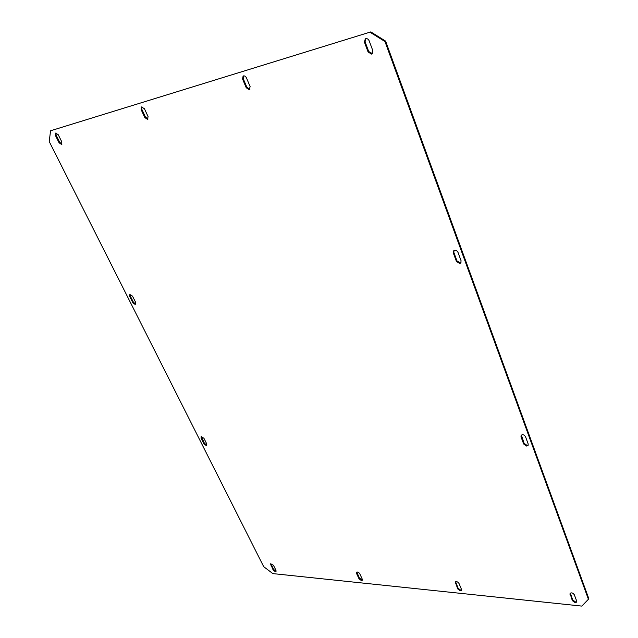 <?xml version="1.0" encoding="UTF-8"?>
<svg xmlns="http://www.w3.org/2000/svg" width="638" height="638" viewBox="0 0 638 638"><rect width="100%" height="100%" fill="white"/><g stroke="black" fill="none" stroke-linecap="round" stroke-linejoin="round"><path stroke-width="0.96" d="M461.585 590.022L460.716 590.166L458.156 588.292L455.588 581.768M460.309 590.796L457.741 588.922L455.309 582.031C456.561 581.274 457.797 581.76 459.025 583.499L461.457 589.297L461.449 590.389L460.309 590.796M249.921 89.288L246.89 87.334L243.222 78.641L243.445 75.906M249.243 89.719L246.236 87.757L242.568 79.048L243.086 76.066C244.402 75.547 245.526 76.153 246.451 77.876L250.128 86.608L249.243 89.719M148.064 118.987L145.48 117.153L141.819 109.273L141.835 106.833M147.506 119.37L144.81 117.552L141.15 109.664L141.461 106.969L144.411 108.683L148.072 116.594L147.506 119.37M362.416 579.918L359.481 578.251L356.825 572.063M361.379 580.564L359.042 578.825L356.53 573.418L356.522 572.286C357.591 571.704 358.668 572.19 359.76 573.737L362.264 579.152L362.28 580.269L361.379 580.564M576.776 601.722L575.556 601.985L572.717 599.959L570.308 593.085M575.181 602.671L572.334 600.637L570.045 593.38C571.52 592.383 572.964 592.869 574.375 594.847L576.68 601.084L576.664 602.105L575.181 602.671M61.982 144.084L59.725 142.362L56.12 135.152L55.985 132.967M61.503 144.435L59.063 142.745L55.45 135.535L55.602 133.087L58.225 134.698L61.838 141.931L61.503 144.435M528.248 445.085L527.116 445.436L524.085 443.346L521.39 435.028M526.677 446.066L523.646 443.976L520.999 436.799L521.118 435.307C522.713 434.223 524.189 434.709 525.545 436.775L528.184 443.984L528.081 445.436L526.677 446.066M135.87 304.039L133.494 302.388L130.304 296.056L130.128 294.469M135.224 304.501L132.911 302.835L129.721 296.503L129.785 294.62L132.505 296.128L135.695 302.476L135.224 304.501M460.995 262.649L460.157 262.952L456.936 260.83L453.873 252.496L453.977 250.575M459.639 263.51L456.417 261.381L453.347 253.039L453.682 250.822C455.357 249.801 456.808 250.335 458.02 252.409L461.083 260.782L460.772 262.952L459.639 263.51M276.15 571.098L273.614 569.503L270.895 563.641M275.305 571.664L273.16 570.045L270.576 563.84L273.431 565.244L275.975 570.332L276.015 571.441L275.305 571.664M372.345 53.576L368.708 51.526L365.096 41.821L365.574 38.758M371.476 54.094L368.078 51.957L364.465 42.252L365.239 38.934C366.866 38.224 368.182 38.854 369.179 40.824L372.791 50.577L372.05 53.823L371.476 54.094M206.919 444.981L204.447 443.37L201.417 436.599M206.154 445.507L203.929 443.865L201.098 438.226L201.09 436.775L203.889 438.218L206.728 443.865L206.736 445.3L206.154 445.507M588.411 599.265L581.832 606.1L272.857 573.602L263.709 566.688L49.222 141.54L50.561 130.774L370.822 31.9L385.607 41.111L588.778 598.572L588.411 599.265L384.977 41.542L370.184 32.323M385.607 41.111L384.977 41.542M50.561 130.774L370.822 31.9M457.741 588.922L458.156 588.292M246.236 87.757L246.89 87.334M144.81 117.552L145.48 117.153M359.042 578.825L359.481 578.251M572.334 600.637L572.717 599.959M59.063 142.745L59.725 142.362M523.646 443.976L524.085 443.346M132.911 302.835L133.494 302.388M456.417 261.381L456.936 260.83M273.16 570.045L273.614 569.503M368.078 51.957L368.708 51.526M203.929 443.865L204.447 443.37M201.098 438.226L201.608 437.732M364.465 42.252L365.096 41.821M270.616 564.965L271.07 564.431M453.347 253.039L453.873 252.496M129.721 296.503L130.304 296.056M520.999 436.799L521.445 436.169M55.45 135.535L56.12 135.152M570.021 594.425L570.404 593.739M356.53 573.418L356.969 572.844M141.15 109.664L141.819 109.273M242.568 79.048L243.222 78.641M455.293 583.132L455.715 582.51"/></g></svg>
